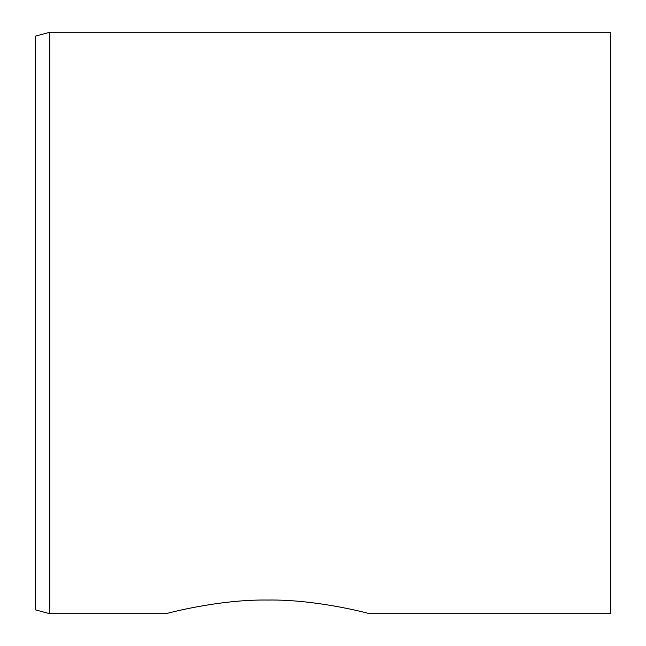 <?xml version="1.0" encoding="UTF-8"?>
<svg xmlns="http://www.w3.org/2000/svg" width="646" height="646" viewBox="0 0 646 646"><rect width="100%" height="100%" fill="white"/><g stroke="black" fill="none" stroke-linecap="round" stroke-linejoin="round"><path stroke-width="0.97" d="M35.207 609.808L35.207 36.192L49.742 32.3L49.742 613.7L35.207 609.808M49.742 32.3L610.793 32.3L610.793 613.7L369.512 613.7C369.375 613.595 316.968 599.27 267.597 600.037C218.332 599.335 166.224 613.579 166.022 613.7L49.742 613.7"/></g></svg>
